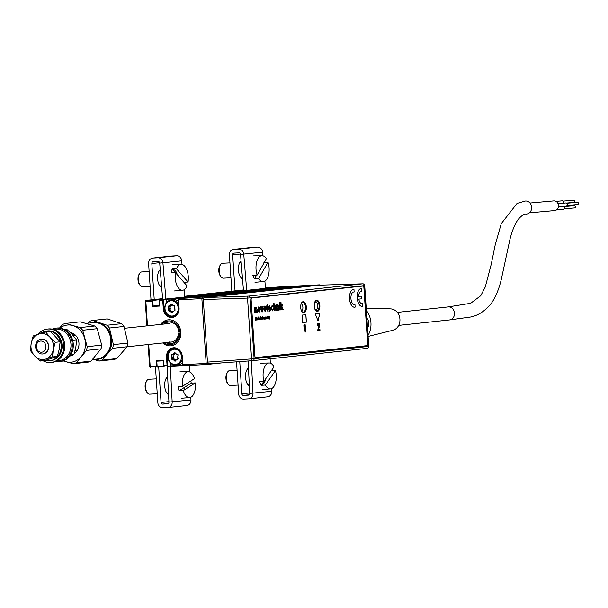 <?xml version="1.0" encoding="UTF-8"?>
<svg xmlns="http://www.w3.org/2000/svg" width="608" height="608" viewBox="0 0 608 608"><rect width="100%" height="100%" fill="white"/><g stroke="black" fill="none" stroke-linecap="round" stroke-linejoin="round"><path stroke-width="0.91" d="M181.116 298.429L211.189 296.484A1.117 0.965 83.9 0 1 211.85 296.734A1.117 0.965 -96.1 0 0 211.189 296.484L310.802 285.79A1.117 0.965 83.9 0 1 311.463 286.041A1.117 0.965 -96.1 0 0 310.802 285.79L319.641 284.84A1.117 0.965 83.9 0 1 320.363 285.152M299.539 286.383L193.488 297.411L299.85 286.702M286.664 287.052L180.614 298.087L286.976 287.371M273.79 287.728L169.343 298.68L274.102 288.048M268.873 287.994A1.117 0.965 83.9 0 1 268.911 287.987L169.32 298.68A1.117 0.965 -96.1 0 0 169.298 298.68M171.312 304.418L171.866 304.357M162.625 298.938L155.184 299.425A1.117 0.965 -96.1 0 0 155.139 299.425A1.117 0.965 83.9 0 1 155.184 299.425L146.346 300.367L152.783 300.033L153.125 306.022L159.494 305.338M173.569 365.735A1.117 0.965 -96.1 0 0 173.797 365.75L179.223 365.438M215.642 363.561A1.117 0.965 -96.1 0 0 216.19 363.326A1.117 0.965 83.9 0 1 215.642 363.561L206.902 364.496M278.57 287.569L279.627 287.455M286.695 287.082L292.501 286.778M265.453 287.934L270.066 287.44A1.117 0.57 -93 0 1 270.081 287.44A1.117 0.57 -93 0 1 270.522 287.782M270.081 287.44L265.43 287.683L270.416 287.789M280.797 287.029L277.164 287.067A1.117 0.57 87 0 0 277.164 287.067A1.117 0.57 87 0 0 277.149 287.067L268.174 288.063M319.686 284.84A1.117 0.57 87 0 0 319.656 284.84L296.316 286.064A1.117 0.57 87 0 0 296.316 286.064A1.117 0.57 87 0 0 296.301 286.064L280.531 286.892A1.117 0.57 -93 0 1 280.546 286.885A1.117 0.57 -93 0 1 280.843 287.029M319.656 284.84A1.117 0.57 87 0 0 319.641 284.84L296.301 286.064M277.134 287.067L268.303 288.017L310.802 285.79L211.189 296.484L168.682 298.71L159.866 299.66A1.117 0.57 87 0 0 159.38 300.838L159.471 300.094M278.844 287.462L278.434 287.485M162.731 342.965A13.072 11.278 -96.1 0 0 170.445 345.876A13.072 11.278 -96.1 0 0 170.977 345.838A13.072 11.278 -96.1 0 0 180.819 331.938A13.072 11.278 -96.1 0 0 168.712 319.793A13.072 11.278 -96.1 0 0 168.18 319.838A13.072 11.278 -96.1 0 0 160.732 324.391M178.577 298.908L165.688 299.22L166.546 299.539L166.736 302.366M173.698 316.852A8.778 7.57 83.9 0 1 172.923 316.715M178.813 298.764L179.003 298.657A1.117 0.57 87 0 0 178.532 299.835L179.071 308.036A9.15 7.896 83.9 0 1 171.798 317.574A9.15 7.896 83.9 0 1 163.301 308.864L162.754 300.664L159.38 300.838L159.722 306.06L152.646 306.424L159.516 305.68M152.646 306.424L152.296 301.211L152.806 301.173M159.562 305.68L159.243 300.838M170.78 363.31L170.954 365.872L182.886 365.241M175.978 348.308A8.406 7.25 -96.1 0 0 175.514 348.437M173.265 356.873A5.046 4.347 83.9 0 1 173.265 355.855M173.713 354.13A5.046 4.347 83.9 0 1 174.808 352.587M170.954 365.872L170.164 366.297L183.16 365.59M157.54 366.715L163.871 366.396L157.259 367.103A1.117 0.57 -93 0 1 157.229 367.11A1.117 0.57 -93 0 1 156.606 366.046L157.54 366.715L163.636 366.062M150.754 367.445A1.117 0.965 -96.1 0 1 149.766 366.373L156.606 366.046L156.256 360.833L163.339 360.46L163.681 365.674L163.225 360.833M155.093 299.432A1.117 0.965 83.9 0 1 155.139 299.425L162.602 298.627L155.184 299.425L161.964 299.432M150.784 367.445L150.807 367.445A1.117 0.57 -93 0 1 150.784 367.445A1.117 0.57 -93 0 1 150.168 366.388L148.709 344.47M163.18 360.833L156.788 361.167L157.115 366.008M163.848 366.35L163.552 365.682M170.415 366.077L173.022 365.758M167.952 357.17L167.033 357.268L167.702 366.556A1.117 0.57 -93 0 1 167.686 366.556A1.117 0.57 -93 0 1 167.063 365.499L166.516 357.306A9.15 7.896 83.9 0 1 173.797 347.761A9.15 7.896 83.9 0 1 182.294 356.478L182.157 356.47A8.778 7.57 -96.1 0 0 173.652 348.141A8.778 7.57 -96.1 0 0 167.033 357.268L166.516 357.306M167.572 365.461L163.681 365.674A1.117 0.57 87 0 0 164.304 366.738A1.117 0.57 87 0 0 164.32 366.738L164.304 366.738M182.294 356.478L182.833 364.671A1.117 0.57 87 0 0 183.456 365.735A1.117 0.57 87 0 0 183.472 365.735L206.781 364.511A1.117 0.965 -96.1 0 0 207.7 363.341L206.173 363.455L201.864 298.612L178.342 299.843L179.071 308.036M173.158 365.788L182.909 365.279M174.344 348.445A8.778 7.57 83.9 0 1 175.074 348.148M183 365.347L182.157 356.486M221.396 362.946L206.857 364.504A1.117 1.117 0 0 1 206.796 364.511A1.117 0.57 87 0 0 206.811 364.511A1.117 0.57 87 0 1 206.173 363.455L182.704 364.671M156.256 360.833L163.339 360.46M147.47 325.82L145.859 301.545A1.117 0.57 -93 0 1 146.346 300.367A1.117 0.965 83.9 0 0 145.456 301.538L152.296 301.211A1.117 0.57 -93 0 1 152.783 300.033L161.622 299.083M165.688 299.22L163.248 299.486L163.271 300.626L162.754 300.664A1.117 0.57 -93 0 1 163.248 299.486L159.661 299.767M174.063 316.472A8.406 7.25 -96.1 0 0 174.542 316.494M171.585 304.144A5.046 4.347 -96.1 0 0 170.498 305.687M171.996 304.494L170.46 305.74A5.046 4.347 -96.1 0 0 170.43 305.839M170.681 310.627A5.046 4.347 -96.1 0 0 171.973 312.208M172.11 312.314A5.046 4.347 -96.1 0 0 172.33 312.466A0.745 0.646 83.9 0 1 171.41 312.52L170.27 311.349L168.94 311.053A0.745 0.646 83.9 0 1 168.416 310.164L168.69 308.461L168.211 306.994A0.745 0.646 83.9 0 1 168.598 306.044L170.02 305.512L170.871 304.342A0.745 0.646 83.9 0 1 171.79 304.281L172.938 305.452L174.26 305.756A0.745 0.646 83.9 0 1 174.792 306.645L174.99 309.814A0.745 0.646 83.9 0 1 174.602 310.764L173.181 311.296L172.33 312.459M164.175 342.813A11.955 10.313 -96.1 0 0 174.686 343.391A11.955 10.313 -96.1 0 0 179.907 333.047L181.078 332.971M171.076 345.823A13.072 11.278 83.9 0 1 162.936 342.942M180.979 331.482L179.808 331.55A11.955 10.313 -96.1 0 0 172.794 321.617A11.955 10.313 -96.1 0 0 162.184 324.239M160.938 324.376A13.072 11.278 83.9 0 1 168.287 319.823M179.907 333.047L178.942 333.093A10.83 9.34 83.9 0 1 165.87 342.631M163.871 324.056A10.83 9.34 83.9 0 1 178.843 331.603L179.808 331.55M178.942 333.093L178.402 333.078A9.34 8.056 83.9 0 1 169.252 341.954M178.304 331.588L178.843 331.603M170.308 310.544L168.918 310.224L169.191 308.522L170.324 308.4L170.042 310.194L172.74 311.904M172.55 312.162L171.813 312.223L172.558 312.147M172.231 304.737L169.83 306.736L168.705 306.858L169.176 308.317L170.324 308.4M169.83 306.736L170.308 308.195M171.448 305.725L170.027 306.257M171.585 305.619L170.46 305.74M174.534 308.233L174.8 306.531M175.013 309.898L174.542 308.431M174.26 310.893L174.792 310.642M165.004 308.75A7.661 6.604 -96.1 0 0 172.11 316.038A7.661 6.604 -96.1 0 0 178.197 308.058A7.661 6.604 -96.1 0 0 171.091 300.762A7.661 6.604 -96.1 0 0 165.004 308.75M176.198 315.347A8.406 7.25 83.9 0 1 172.877 316.722A8.406 7.25 83.9 0 1 164.738 308.742A8.406 7.25 83.9 0 1 171.084 300.002A8.406 7.25 83.9 0 1 178.722 305.49M178.44 301.294A8.406 7.25 -96.1 0 0 173.485 299.744L171.084 300.002M168.218 357.192A7.661 6.604 -96.1 0 0 175.324 364.481A7.661 6.604 -96.1 0 0 181.42 356.501A7.661 6.604 -96.1 0 0 174.314 349.205A7.661 6.604 -96.1 0 0 168.218 357.192M182.271 358.956A8.406 7.25 83.9 0 1 176.092 365.165A8.406 7.25 83.9 0 1 167.952 357.185A8.406 7.25 83.9 0 1 174.298 348.445A8.406 7.25 83.9 0 1 177.832 349.083M176.092 365.165L178.501 364.906A8.406 7.25 -96.1 0 0 182.529 362.885M178.038 358.348L177.566 356.881L178.205 358.256A0.745 0.646 83.9 0 1 177.817 359.206L176.396 359.738L177.817 359.206M177.566 356.881L178.205 358.256M175.765 360.605L176.381 359.465M175.332 353.332L173.052 355.178L173.538 356.843L173.265 358.545L175.013 359.374L173.88 359.495L175.499 360.62M175.013 359.374L175.811 360.194M176.396 359.738L175.552 360.901A0.745 0.646 83.9 0 1 174.633 360.962L173.485 359.792L174.853 359.282M173.485 359.792L172.163 359.495L172.398 359.108L173.728 359.404M173.531 358.986L172.398 359.108M173.538 356.843L172.414 356.964L172.14 358.659L173.265 358.545M176.913 354.069L176.13 354.152L175.233 352.959L174.526 353.012L173.675 354.183L174.808 354.061M177.749 356.676L178.015 354.973M174.663 354.168L173.242 353.955L174.086 352.784A0.745 0.646 83.9 0 1 175.005 352.724L176.153 353.894L177.475 354.198A0.745 0.646 83.9 0 1 178.007 355.087L177.734 356.79M173.242 354.7L171.821 354.487L173.242 353.955M172.163 359.495A0.745 0.646 83.9 0 1 171.631 358.606L171.433 355.437A0.745 0.646 83.9 0 1 171.821 354.487M553.69 200.906A4.856 4.188 84.9 0 1 553.827 200.891A4.856 4.188 84.9 0 1 553.964 200.883A4.856 4.188 84.9 0 1 558.44 205.428A4.856 4.188 84.9 0 1 554.694 210.566A4.856 4.188 84.9 0 1 554.564 210.573M526.399 214.062A6.536 5.639 -95.1 0 0 526.52 214.046A6.536 5.639 -95.1 0 0 531.62 207.168A6.536 5.639 -95.1 0 0 525.586 201.012A6.536 5.639 -95.1 0 0 525.358 201.028A6.536 5.639 -95.1 0 0 525 201.081M563.114 206.34A1.497 1.292 84.9 0 1 563.38 209.312M574.446 205.694A1.117 0.965 84.9 0 1 574.651 207.928M562.119 200.83A1.497 1.292 84.9 0 1 563.365 203.186M573.45 200.184A1.117 0.965 84.9 0 1 573.656 202.418M566.033 202.943A1.497 1.292 84.9 0 1 566.299 205.914M577.372 202.297A1.117 0.965 84.9 0 1 577.57 204.531M368.022 335.426A20.17 17.396 -96.1 0 0 366.366 310.468M368.091 336.452L392.836 330.258A10.83 9.34 -96.1 0 0 399.874 318.683A10.83 9.34 -96.1 0 0 390.541 308.872L366.206 308.112M367.551 328.32L368.174 326.838A7.509 6.483 -96.1 0 0 368.79 323.046A7.509 6.483 -96.1 0 0 367.68 319.344L366.86 317.938M314.306 306.098A5.259 2.66 -93 0 1 315.172 301.636A5.259 2.66 -93 0 1 317.878 301.044A5.259 2.66 -93 0 1 319.595 305.528A5.259 2.66 -93 0 1 318.432 310.392A5.259 2.66 -93 0 1 315.62 310.148A5.259 2.66 -93 0 1 314.306 306.098M315.506 309.996A4.879 2.47 87 0 0 316.882 310.703A4.879 2.47 87 0 0 319.086 305.566A4.879 2.47 87 0 0 316.373 300.952A4.879 2.47 87 0 0 315.073 301.804M300.694 307.557A5.259 2.66 -93 0 1 301.568 303.096A5.259 2.66 -93 0 1 304.274 302.503A5.259 2.66 -93 0 1 305.991 306.987A5.259 2.66 -93 0 1 304.828 311.851A5.259 2.66 -93 0 1 302.009 311.608A5.259 2.66 -93 0 1 300.694 307.557A5.601 2.835 87 0 0 303.795 312.862A5.601 2.835 87 0 0 306.326 306.964A5.601 2.835 87 0 0 303.21 301.667A5.601 2.835 87 0 0 300.686 307.564M301.895 311.456A4.879 2.47 87 0 0 303.278 312.162A4.879 2.47 87 0 0 305.474 307.025A4.879 2.47 87 0 0 302.761 302.412A4.879 2.47 87 0 0 301.469 303.263M252.73 360.65L367.027 348.376A1.877 1.619 -96.1 0 0 367.08 348.376A1.877 1.877 0 0 0 368.752 346.378L364.458 285.616L250.063 297.897L254.106 358.705L251.568 358.887A1.877 0.92 85.8 0 0 252.624 360.666L252.624 360.666A1.877 0.92 85.8 0 0 252.639 360.658L208.529 363.88L252.624 360.666A1.877 1.877 0 0 0 252.685 360.658A1.877 1.619 83.9 0 1 252.639 360.658M208.529 363.88L207.457 362.11L251.568 358.887L247.532 298.087L203.308 299.539L207.457 362.11M203.308 299.539L204.128 297.563L248.353 296.111A1.877 0.92 88.1 0 0 247.532 298.087L250.063 297.897A1.877 1.619 -96.1 0 0 248.353 296.111L362.74 283.822A1.877 1.619 83.9 0 1 364.458 285.616L364.709 285.578A1.877 1.877 0 0 0 362.794 283.822A1.877 0.973 88.2 0 0 362.778 283.822A1.877 0.973 88.2 0 0 362.74 283.822L319.405 285.182L204.128 297.563M362.854 283.83A1.877 0.973 88.2 0 0 362.786 283.822L319.443 285.182M301.644 311.06A3.83 1.938 87 0 0 302.655 309.48A3.83 1.938 87 0 0 301.264 303.681M315.073 309.259A3.83 1.938 87 0 0 315.947 309.692A3.83 1.938 87 0 0 317.14 308.91A3.83 1.938 87 0 0 316.814 302.708A3.83 1.938 87 0 0 315.742 302.047A3.83 1.938 87 0 0 314.724 302.579M315.415 301.401A4.575 2.31 -93 0 1 316.358 302.13A4.575 2.31 -93 0 1 316.586 302.457M316.943 309.183A4.575 2.31 -93 0 1 316.745 309.533A4.575 2.31 -93 0 1 315.886 310.361M273.053 308.697L273.547 308.742L272.551 310.87L271.13 308.203L272.171 305.231L273.372 306.835L272.893 306.987L272.202 306.098L271.578 308.134L272.445 310.012L273.509 308.742L272.513 310.87M272.141 305.239L273.334 306.842L272.893 306.979M274.938 305.801L274.314 307.64L274.504 310.566L274.056 310.612L273.562 303.164L274.041 303.111L274.216 305.756M274.945 304.935L276.009 306.941L276.237 310.376L275.789 310.422L275.568 307.04L274.922 305.809L274.345 307.64L274.535 310.559L274.056 310.612M274.01 303.111L274.193 305.832L274.976 304.935L276.047 306.941L276.275 310.376L275.789 310.43M269.952 306.797L269.344 306.402L268.645 307.823L270.218 307.656L269.374 306.402L268.675 307.823M269.64 310.316L268.706 308.682L270.712 308.226L269.283 305.543M270.332 309.381L270.803 309.426L269.716 311.174L268.242 308.545L269.321 305.543L270.742 308.218L268.736 308.682L269.671 310.316L270.773 309.426L269.663 311.182M267.733 305.809L267.794 306.668L267.36 306.713L267.809 311.38M267.178 304.023L268.174 311.258L267.11 309.822L266.57 306.797L267.208 303.985L267.33 305.847M317.247 311.41A5.601 2.835 87 0 0 319.694 305.512A5.601 2.835 87 0 0 316.662 300.223M314.214 306.113A5.601 2.835 87 0 0 317.33 311.402A5.601 2.835 87 0 0 319.854 305.505A5.601 2.835 87 0 0 316.745 300.215A5.601 2.835 87 0 0 314.214 306.113M303.719 312.862A5.601 2.835 87 0 0 306.158 306.972A5.601 2.835 87 0 0 303.134 301.674M362.839 286.064L251.948 297.973A1.87 0.942 87 0 0 251.134 299.942L254.843 355.832A1.87 0.942 87 0 0 255.907 357.595L366.799 345.686A1.87 0.942 87 0 0 367.62 343.725L363.903 287.827A1.87 0.942 87 0 0 362.839 286.064L251.948 297.973M251.134 299.942L254.843 355.832M304.266 326.701L304.722 325.888L305.132 332.059L305.649 332.006L305.163 324.74L304.198 325.584L304.266 326.701M304.844 324.778L303.871 325.599L303.947 326.716L304.236 326.2M354.897 304.441L354.897 304.418A6.278 3.169 -93 0 1 354.396 304.54M353.598 289.317A8.968 4.53 87 0 0 349.509 298.513A8.968 4.53 87 0 0 354.532 307.222M304.433 326.405L305.132 332.044M269.329 318.554L269.732 316.57L269.39 318.022L268.858 316.669L269.329 318.554M268.075 318.759L268.348 317.087L268.842 318.676L268.386 316.684L267.938 316.768L268.075 318.759M267.596 318.812L267.254 316.806L266.942 317.118L267.52 317.657L266.973 318.303L267.596 318.812M262.808 318.189L262.519 317.148L263.226 317.285L262.694 316.487L262.306 317.976L262.884 319.352L263.302 318.311L263.264 317.748L262.808 318.189M260.9 319.534L261.174 317.855L261.66 319.451L261.212 317.452L260.764 317.536L260.9 319.534L261.28 317.954M260.262 317.186L260.437 316.768L260.262 317.186M260.422 319.58L260.49 317.566L260.422 319.58M259.646 318.82L259.168 317.672L259.031 319.565L259.669 319.39L259.046 318.888L259.646 318.82M257.458 319.899L257.42 317.999L256.804 318.204L257.382 318.744L256.834 319.398L257.625 319.884L257.078 317.893M281.489 309.814L281.002 309.867L280.508 302.412L280.987 302.366L281.253 306.318L282.135 304.258L282.804 304.19L281.884 306.341L283.214 309.632L282.652 309.692L281.58 307.048L281.489 309.814M279.893 303.445L279.406 303.498L279.346 302.541L279.824 302.488L279.893 303.445M265.194 311.661L263.606 308.917L264.814 306.022L266.403 308.674L265.194 311.661M259.221 312.299L257.632 309.556L258.841 306.668L260.429 309.32L259.221 312.299M319.892 313.196L315.195 313.705L318.037 320.902L319.892 313.196M302.13 315.104L302.624 322.559L306.386 322.156L305.892 314.701L302.13 315.104M255.983 306.972L256.979 309.054L257.237 312.421L256.515 312.497L255.801 308.051L255.55 312.603L254.828 312.679L254.463 307.23L255.185 307.154L255.238 307.937L256.014 306.972L257.009 309.054L257.207 312.421L256.515 312.497M262.496 311.858L261.873 311.919L260.467 306.592L261.189 306.508L262.063 310.148L262.443 306.379L263.165 306.295L262.496 311.858M272.232 306.098L271.609 308.127L272.475 310.012M277.43 310.255L276.944 310.3L276.587 304.859L277.066 304.806L277.119 305.566L277.902 304.623L278.859 305.839L279.163 310.065L278.684 310.118L278.464 306.865L277.818 305.497L277.233 307.329L277.43 310.255M280.318 309.943L279.84 309.989L279.475 304.547L279.961 304.494L280.318 309.943M255.459 320.12L255.542 318.349L255.922 319.664L256.295 318.273L256.614 319.99L256.424 317.201L255.976 319.086L255.276 317.323L255.626 320.097L255.55 318.486M258.484 319.595L258.514 316.973L257.845 318.326L257.982 319.618L258.484 319.595M264.336 318.318L263.857 317.171L263.72 319.056L264.351 318.888L263.728 318.387L264.336 318.318M264.632 319.132L265.164 317.178L264.503 317.133L264.632 319.132L265.134 317.178L264.662 317.118M265.377 319.048L265.673 317.368L265.985 318.987L266.281 317.308L266.79 318.896L266.562 317.057L265.711 316.966L265.248 317.057L265.377 319.048L265.795 317.467M318.227 324.262L318.79 325.584L317.612 330.706L319.975 330.471L319.907 329.437L318.546 329.589L319.626 325.204L319.23 323.745L318.44 323.22L317.589 325.417L318.554 324.246L319.109 325.569L317.612 330.706M318.318 323.251L317.467 323.897L317.589 325.394M319.588 329.475L318.546 329.566M362.566 303.62L362.566 303.597A6.278 3.169 -93 0 1 362.064 303.711M361.266 288.496A8.968 4.53 87 0 0 357.177 297.684A8.968 4.53 87 0 0 362.201 306.402M361.16 296.157L358.591 296.43A6.278 3.169 -93 0 1 361.806 291.202L361.631 288.496A8.968 4.53 87 0 0 357.253 297.928A8.968 4.53 87 0 0 362.809 306.295L362.626 303.59A6.278 3.169 -93 0 1 358.773 299.121L361.403 298.832L361.228 296.149L358.591 296.438M264.89 307.078L264.336 308.917L265.126 310.612L265.681 308.758L264.89 307.078L264.298 308.917L265.096 310.612M264.784 306.029L266.372 308.682L265.164 311.661M256.941 318.44L257.328 318.516M257.351 319.519L257.366 319.071M281.565 307.086L281.451 309.814L281.002 309.867M282.773 304.19L281.854 306.341L283.184 309.632L282.652 309.692M280.957 302.366L281.246 306.25M258.909 307.716L258.324 309.556L259.122 311.25M258.81 306.668L260.399 309.32L259.19 312.307M317.999 320.804L319.831 313.204M302.624 322.552L306.318 322.156L305.824 314.708M255.155 307.162L255.238 307.861M255.793 308.051L255.52 312.603L254.828 312.679M263.135 306.303L262.458 311.858L261.873 311.919M261.159 306.516L262.063 309.677M259.479 319.154L259.016 318.888L259.616 318.828L259.137 317.672M259.304 319.74L259.494 319.185M258.993 318.569L259.16 318.03L258.993 318.569M258.917 307.716L258.354 309.556L259.152 311.25L259.707 309.404L258.917 307.716M354.958 304.418A6.278 3.169 -93 0 1 350.938 298.604A6.278 3.169 -93 0 1 354.137 292.022L353.962 289.324A8.968 4.53 87 0 0 349.585 298.756A8.968 4.53 87 0 0 355.14 307.116L354.958 304.418M269.162 319.451L269.701 316.578M269.367 317.931L269.032 316.646M263.994 319.238L264.32 318.888L263.697 318.387L264.282 317.999L263.819 317.171M263.674 318.068L263.849 317.528L263.674 318.068M265.985 318.987L266.403 317.406M266.593 318.919L266.532 317.057L265.415 317.034M261.463 319.466L261.41 317.604L260.931 317.52M255.922 319.664L256.272 318.402M256.409 320.013L256.394 317.201M255.953 319.01L255.436 317.308M279.931 304.502L280.288 309.943L279.84 309.989M279.794 302.495L279.855 303.445L279.406 303.491M277.818 305.497L277.202 307.336L277.4 310.255L276.944 310.3M277.864 304.623L278.829 305.847L279.133 310.065L278.684 310.118M277.035 304.806L277.111 305.474M64.919 329.749L66.979 329.528L72.398 334.712L76.631 340.016L75.833 347.267L73.864 354.639L69.753 356.128M72.702 340.442L76.631 340.016M70.551 354.996L73.864 354.639M44.696 350.527A5.601 4.834 -96.1 0 0 44.369 342.616A5.601 4.834 -96.1 0 0 37.529 342.737A5.601 4.834 -96.1 0 0 37.856 350.649A5.601 4.834 -96.1 0 0 44.696 350.527M37.27 341.339A7.471 6.445 83.9 0 1 41.253 339.104A7.471 6.445 83.9 0 1 47.781 343.307A7.471 6.445 83.9 0 1 46.831 351.72A7.471 6.445 83.9 0 1 42.849 353.962A7.471 6.445 83.9 0 1 36.32 349.76A7.471 6.445 83.9 0 1 37.27 341.339M92.462 359.526L97.006 359.039A18.301 15.785 -96.1 0 0 106.757 353.552A18.301 15.785 -96.1 0 0 109.098 332.941A18.301 15.785 -96.1 0 0 93.1 322.643L86.017 323.403M70.247 332.508A11.21 9.667 83.9 0 1 78.341 339.91A11.21 9.667 83.9 0 1 76.471 351.386A11.21 9.667 83.9 0 1 74.267 353.392M59.972 328.054A18.681 16.112 83.9 0 1 72.732 325.516L80.218 327.568A20.543 17.723 83.9 0 1 82.68 330.243L87.187 346.682A20.543 17.723 83.9 0 1 86.48 350.413L76.524 362.695A20.543 17.723 83.9 0 1 73.355 363.744L87.886 362.186A20.543 17.723 -96.1 0 0 91.056 361.129L101.012 348.848A20.543 17.723 -96.1 0 0 101.718 345.116L97.212 328.685A20.543 17.723 -96.1 0 0 94.749 326.002L80.294 321.845L65.763 323.41L72.732 325.516A18.681 16.112 83.9 0 1 84.679 338.489A18.681 16.112 83.9 0 1 81.252 356.577A18.681 16.112 83.9 0 1 65.877 361.699L63.148 360.894M73.355 363.744L65.877 361.699A18.681 16.112 83.9 0 1 63.483 360.78M59.531 328.008L62.586 324.467A20.543 17.723 83.9 0 1 65.763 323.41M82.68 330.243L97.212 328.685M80.218 327.568L94.749 326.002M76.524 362.695L91.056 361.129M86.48 350.413L101.012 348.848M87.187 346.682L101.718 345.116M74.959 352.891A14.007 12.084 83.9 0 1 74.548 352.48M57.023 360.726A15.876 13.695 -96.1 0 0 67.427 355.923A15.876 13.695 -96.1 0 0 68.978 337.045A15.876 13.695 -96.1 0 0 53.664 329.475M55.723 361.388A16.811 14.501 -96.1 0 0 59.538 361.562A16.811 14.501 -96.1 0 0 68.499 356.524A16.811 14.501 -96.1 0 0 70.642 337.592A16.811 14.501 -96.1 0 0 55.951 328.13A16.811 14.501 -96.1 0 0 52.258 329.11M59.538 361.562L60.572 361.448A16.811 14.501 -96.1 0 0 69.532 356.41A16.811 14.501 -96.1 0 0 71.676 337.478A16.811 14.501 -96.1 0 0 56.985 328.024L55.951 328.13M38.456 334.073A16.811 14.501 83.9 0 1 47.401 329.05A16.811 14.501 83.9 0 1 62.092 338.512A16.811 14.501 83.9 0 1 59.941 357.443A16.811 14.501 83.9 0 1 50.988 362.482A16.811 14.501 83.9 0 1 43.054 360.749M47.401 329.05L48.435 328.943A16.811 14.501 83.9 0 1 63.126 338.398A16.811 14.501 83.9 0 1 60.975 357.329A16.811 14.501 83.9 0 1 52.022 362.368L50.988 362.482M45.562 360.354A14.942 12.89 -96.1 0 0 49.848 360.719A14.942 12.89 -96.1 0 0 57.813 356.242A14.942 12.89 -96.1 0 0 59.721 339.416A14.942 12.89 -96.1 0 0 46.656 331.01A14.942 12.89 -96.1 0 0 41.055 333.222M49.848 360.719L50.791 360.62A14.942 12.89 -96.1 0 0 58.748 356.144A14.942 12.89 -96.1 0 0 60.656 339.317A14.942 12.89 -96.1 0 0 47.599 330.904L46.656 331.01M55.252 342.312L49.841 337.128A13.072 11.278 -96.1 0 0 38.798 333.959A13.072 11.278 -96.1 0 0 31.198 343.338L33.174 335.966L45.6 331.824L50.441 331.307L60.093 341.795L55.252 342.312L53.284 349.684L52.486 356.934L57.319 356.417L44.893 360.552L40.052 361.068L45.684 359.062A13.072 11.278 83.9 0 1 34.641 355.893L40.052 361.068M57.319 356.417L59.295 349.038L60.093 341.795M45.6 331.824L49.841 337.128A13.072 11.278 -96.1 0 1 53.284 349.684A13.072 11.278 -96.1 0 1 45.684 359.062L52.486 356.934M41.253 339.104L41.443 339.082A7.471 6.445 83.9 0 1 48.549 345.139A7.471 6.445 83.9 0 1 44.209 353.689A7.471 6.445 83.9 0 1 43.039 353.94L42.849 353.962M31.198 343.338A13.072 11.278 -96.1 0 0 34.641 355.893L30.4 350.588L31.198 343.338M87.795 323.213L89.528 321.366A20.543 17.723 83.9 0 1 92.735 320.454L107.061 325.242L121.592 323.676A20.543 17.723 83.9 0 1 122.839 325.006A20.543 17.723 83.9 0 1 123.971 326.458L127.938 343.064A20.543 17.723 83.9 0 1 127.102 346.758L112.571 348.316L107.137 354.251L102.212 360.134L116.744 358.576A20.543 17.723 83.9 0 1 113.536 359.488L99.005 361.053L93.738 359.389M92.735 320.454L107.266 318.896L121.592 323.676M102.212 360.134A20.543 17.723 83.9 0 1 99.005 361.053M90.478 322.924A18.681 16.112 83.9 0 1 99.644 322.871A18.681 16.112 83.9 0 1 111.173 336.346A18.681 16.112 83.9 0 1 107.137 354.251A18.681 16.112 83.9 0 1 94.384 359.32M107.061 325.242A20.543 17.723 83.9 0 1 109.44 328.016L113.407 344.622L127.938 343.064M113.407 344.622A20.543 17.723 83.9 0 1 112.571 348.316M116.744 358.576L127.102 346.758M109.44 328.016L123.971 326.458M249.379 386.004A9.34 4.72 -93 0 1 245.51 377.203A9.34 4.72 -93 0 1 248.459 368.083M242.516 278.806A9.34 4.72 -93 0 1 238.42 270.446A9.34 4.72 -93 0 1 241.057 260.954M241.946 278.51A9.34 4.72 87 0 0 242.448 278.031M235.038 290.844L232.651 254.843A1.68 1.452 83.9 0 1 233.989 253.095L238.967 252.829A1.68 1.452 83.9 0 1 240.525 254.402L243.481 290.715M251.309 360.757L252.981 393.323A5.419 4.674 83.9 0 1 248.885 398.863A5.419 4.674 83.9 0 1 248.664 398.878L243.686 399.137A5.419 4.674 83.9 0 1 238.663 393.984L236.527 361.836M248.094 360.992L249.759 393.429A1.68 1.452 83.9 0 1 248.421 395.154L243.436 395.413A1.68 1.452 83.9 0 1 241.878 393.809L239.742 361.6M231.83 291.186L229.429 255.018A5.419 4.674 83.9 0 1 233.518 249.386A5.419 4.674 83.9 0 1 233.738 249.364L238.716 249.105A5.419 4.674 83.9 0 1 243.74 254.174L246.688 290.373M262.831 255.77L262.534 252.153A5.419 4.674 -96.1 0 0 257.511 247.091L252.533 247.35A5.419 4.674 -96.1 0 0 252.312 247.365A5.419 4.674 -96.1 0 0 252.092 247.395M265.483 288.352L264.89 281.086M267.459 396.857A5.419 4.674 -96.1 0 0 267.68 396.842A5.419 4.674 -96.1 0 0 271.776 391.309L271.639 388.603M270.332 363.196L270.104 358.788M265.529 379.058A8.216 4.15 -91.8 0 1 261.972 384.484A8.216 4.15 -91.8 0 1 261.706 384.499M168.553 394.683A9.34 4.72 -93 0 1 164.692 385.882A9.34 4.72 -93 0 1 167.633 376.762M161.69 287.485A9.34 4.72 -93 0 1 157.601 279.125A9.34 4.72 -93 0 1 160.238 269.633M161.128 287.189A9.34 4.72 87 0 0 161.629 286.71M154.219 299.524L151.825 263.522A1.68 1.452 83.9 0 1 153.163 261.774L158.148 261.508A1.68 1.452 83.9 0 1 159.706 263.082L162.663 299.364M170.324 366.282L172.163 402.002A5.419 4.674 83.9 0 1 168.066 407.542A5.419 4.674 83.9 0 1 167.846 407.558L162.868 407.816A5.419 4.674 83.9 0 1 157.837 402.663L155.488 367.202M167.116 366.586L168.94 402.108A1.68 1.452 83.9 0 1 167.595 403.834L162.617 404.092A1.68 1.452 83.9 0 1 161.059 402.488L158.696 366.951M151.012 299.866L148.61 263.697A5.419 4.674 83.9 0 1 152.699 258.066A5.419 4.674 83.9 0 1 152.92 258.043L157.898 257.784A5.419 4.674 83.9 0 1 162.914 262.846L165.87 299.014M182.005 264.442L181.716 260.832A5.419 4.674 -96.1 0 0 176.692 255.77L171.714 256.029A5.419 4.674 -96.1 0 0 171.494 256.044A5.419 4.674 -96.1 0 0 171.274 256.074M184.665 297.031L184.072 289.758M172.854 269.671A8.216 4.157 -94.2 0 1 172.953 269.663A8.216 4.157 -94.2 0 1 177.308 274.763M186.641 405.536A5.419 4.674 -96.1 0 0 186.861 405.521A5.419 4.674 -96.1 0 0 190.958 399.988L190.813 397.282M189.514 371.876L189.179 365.431M184.786 387.205A8.216 4.15 -91.8 0 1 184.102 390.085M188.047 282.013L176.464 268.797A12.973 6.559 87 0 1 181.161 264.358A12.973 6.559 87 0 1 188.047 282.013L183.92 282.294A13.102 6.627 87 0 0 183.92 282.294L172.216 268.949A13.102 6.627 87 0 0 171.616 270.765A13.102 6.627 87 0 0 171.198 272.779L175.438 272.627A12.973 6.559 87 0 0 182.522 290.274A12.973 6.559 87 0 0 187.021 285.844L175.438 272.627M172.216 268.949L176.464 268.797M149.135 271.548L141.763 271.936A7.471 3.777 87 0 0 139.627 273.463A7.471 3.777 87 0 0 138.761 275.53A7.471 3.777 87 0 0 140.258 285.555A7.471 3.777 87 0 0 142.538 286.854L150.123 286.459M140.258 285.555L139.574 284.681A6.354 3.207 -93 0 1 138.305 276.161A6.354 3.207 -93 0 1 139.034 274.406L139.627 273.463M257.108 275.074L266.426 258.765A12.973 6.559 87 0 0 261.98 255.679A12.973 6.559 87 0 0 257.108 275.074L252.882 275.371A13.102 6.627 87 0 0 253.597 277.218A13.102 6.627 87 0 0 254.463 278.821L256.584 275.112M258.696 278.517A12.973 6.559 87 0 0 263.34 281.595A12.973 6.559 87 0 0 268.014 262.208L258.696 278.517L254.463 278.821M263.872 262.344L268.014 262.208M229.953 262.869L222.581 263.256A7.471 3.777 87 0 0 220.446 264.784A7.471 3.777 87 0 0 220.248 275.485A7.471 3.777 87 0 0 221.076 276.876A7.471 3.777 87 0 0 223.364 278.175L230.941 277.78M221.076 276.876L220.392 276.002A6.354 3.207 -93 0 1 219.686 274.816A6.354 3.207 -93 0 1 219.86 265.726L220.446 264.784M269.108 362.999A12.973 6.559 87 0 1 274.018 366.875L263.925 381.353L259.692 381.642A13.102 6.627 87 0 0 260.33 383.602A13.102 6.627 87 0 0 261.121 385.335L263.895 381.353A12.973 6.559 87 0 1 269.108 362.999L260.733 363.181M271.32 370.713L275.447 370.568A12.973 6.559 87 0 1 270.469 388.915L262.116 389.606M261.121 385.335L265.362 385.039A12.973 6.559 87 0 0 270.469 388.915M265.362 385.039L275.447 370.568M237.082 370.188L229.71 370.576A7.471 3.777 87 0 0 227.574 372.104A7.471 3.777 87 0 0 227.149 382.265A7.471 3.777 87 0 0 228.205 384.195A7.471 3.777 87 0 0 230.485 385.495L238.07 385.1M228.205 384.195L227.521 383.321A6.354 3.207 -93 0 1 226.624 381.68A6.354 3.207 -93 0 1 226.982 373.046L227.574 372.104M182.43 386.338L194.461 378.662A12.973 6.559 87 0 0 188.29 371.678A12.973 6.559 87 0 0 182.43 386.338L178.182 386.597A13.102 6.627 87 0 0 178.516 388.793A13.102 6.627 87 0 0 179.033 390.868L191.186 383.116A13.102 6.627 87 0 0 190.866 380.958M191.186 383.116L195.312 382.934A12.973 6.559 87 0 1 189.65 397.594L181.298 398.286M179.033 390.868L183.274 390.61A12.973 6.559 87 0 0 189.65 397.594M183.274 390.61L195.312 382.934M156.256 378.868L148.884 379.255A7.471 3.777 87 0 0 146.748 380.783A7.471 3.777 87 0 0 145.76 388.953A7.471 3.777 87 0 0 147.387 392.874A7.471 3.777 87 0 0 149.667 394.174L157.252 393.779M147.387 392.874L146.703 392A6.354 3.207 -93 0 1 145.32 388.672A6.354 3.207 -93 0 1 146.163 381.725L146.748 380.783M181.192 389.492A7.471 3.777 -93 0 1 180.667 390.769M184.627 296.575L243.451 290.259M243.42 289.948L184.604 296.263L243.42 289.948M173.797 365.75L174.397 365.689M221.358 362.946L215.734 363.554M268.257 288.025L265.483 288.321M273.836 287.782L274.816 287.675M163.301 308.864L163.81 308.826A8.778 7.57 -96.1 0 0 171.958 317.186A8.778 7.57 -96.1 0 0 172.315 317.156A8.778 7.57 -96.1 0 0 178.942 308.043L178.889 308.036C178.782 313.249 176.594 316.289 172.315 317.156M166.265 302.974L166.037 299.577L163.59 299.843M164.738 308.727L163.81 308.826L163.271 300.626M166.714 299.151L181.192 298.391M167.998 366.168L170.445 365.91L170.232 362.748M152.304 300.8L152.844 300.747M156.803 366.799L157.54 366.723M167.717 365.978L167.17 366.039M167.382 366.404L167.975 366.343M202.358 297.434A1.117 0.965 83.9 0 1 203.391 298.482L201.864 298.612A1.117 0.57 87 0 1 202.358 297.434M159.805 299.668L153.132 300.39M165.961 299.364L166.577 299.296M178.615 299.09L178.395 299.835L179.003 298.657L181.45 298.399M178.942 308.028L178.395 299.843M170.05 310.103L168.918 310.224M173.538 354.289L172.117 354.821M447.891 306.964A6.536 5.639 83.9 0 1 448.149 306.926L448.149 306.926A6.536 5.639 83.9 0 1 448.415 306.903A6.536 5.639 83.9 0 1 454.472 312.976A6.536 5.639 83.9 0 1 449.548 319.93L449.548 319.93A6.536 5.639 83.9 0 1 449.282 319.945M366.958 319.42L367.68 319.344M367.08 348.376A1.877 1.619 -96.1 0 0 368.494 346.423L254.106 358.705A1.877 1.619 83.9 0 1 252.685 360.658L367.08 348.376M367.46 326.914L368.174 326.838M233.738 249.364L252.533 247.35M238.716 249.105L257.511 247.091M262.534 252.153L240.525 254.402M232.651 254.843L240.449 254.007M249.736 392.966L241.878 393.809M249.25 394.79L243.436 395.413M249.759 393.429L271.776 391.309M152.92 258.043L171.714 256.029M157.898 257.784L176.692 255.77M181.716 260.832L159.706 263.082M151.825 263.522L159.63 262.686M168.91 401.645L161.059 402.488M168.424 403.469L162.617 404.092M168.94 402.108L190.958 399.988M280.546 286.885L277.164 287.067M159.516 305.74L159.19 300.846M146.916 325.88L145.304 301.56A1.117 1.117 0 0 1 146.3 300.375L155.139 299.425M149.614 366.404L148.154 344.531M163.499 365.682L163.172 360.787M206.796 364.511L183.456 365.735M173.652 348.141C178.357 348.156 181.176 350.93 182.104 356.478L182.651 364.678M159.851 299.66L168.682 298.71M172.467 312.276L172.064 312.322M174.428 316.555L172.877 316.722M176.457 359.366L177.878 358.834M175.856 348.278L174.298 348.445M124.503 328.282L169.336 323.471M127.072 346.796L171.327 342.046M553.827 200.891L529.978 203.034M554.694 210.566L529.408 212.838M397.298 312.39L448.149 306.926L470.638 303.293L480.768 295.693L485.268 286.976L491.218 264.351L495.216 244.842L501.25 223.668L517.058 203.406L525.358 201.028M563.16 206.332L558.38 206.766M574.484 205.694L564.042 206.629M562.157 200.83L556.024 201.377M573.481 200.184L563.038 201.119M566.078 202.935L558.007 203.665M577.402 202.297L566.96 203.232M577.6 204.531L567.158 205.466M566.344 205.914L558.402 206.629M573.686 202.418L566.671 203.049M574.682 207.921L564.239 208.863M563.426 209.312L556.442 209.935M398.688 325.386L449.548 319.93L470.805 316.981C478.359 315.438 485.252 310.832 491.5 303.172C496.257 295.929 499.7 287.204 501.813 277.005L509.762 240.16C511.852 231.496 514.611 224.626 518.039 219.556C521.71 215.414 524.537 213.583 526.52 214.046M364.709 285.578L368.752 346.378M316.814 302.708L316.358 302.13M317.14 308.91L316.745 309.533M75.673 335.411L73.249 335.669M77.269 350.261L75.103 350.497M76.996 350.679L76.281 350.368M73.066 335.456L74.381 334.263M70.642 332.895L71.06 332.667M74.906 335.487L75.255 334.993M75.179 352.716L74.571 352.389M71.303 333.556L71.919 332.933M252.312 247.365L233.518 249.386M248.885 398.863L267.68 396.842M171.494 256.044L152.699 258.066M168.066 407.542L186.861 405.521M182.522 290.274L174.169 290.966M181.161 264.358L172.786 264.541M159.06 271.031L160.345 270.963M159.843 285.95L161.561 285.859M261.98 255.679L253.604 255.862M263.34 281.595L254.988 282.287M240.662 277.271L242.379 277.18M239.879 262.352L241.163 262.284M247.008 369.664L248.535 369.588M247.79 384.59L249.303 384.507M188.29 371.678L179.907 371.86M166.189 378.343L167.717 378.267M166.964 393.27L168.477 393.186"/></g></svg>
